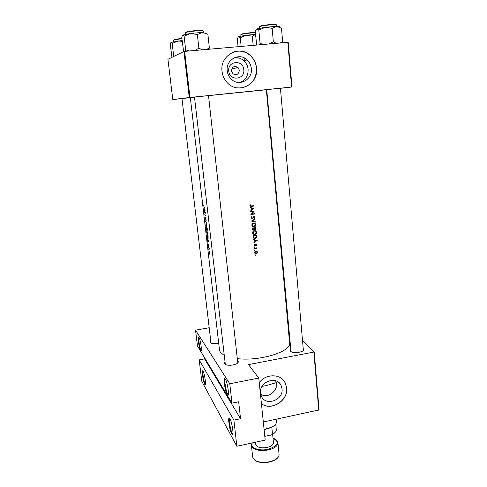 <?xml version="1.0" encoding="UTF-8"?>
<svg xmlns="http://www.w3.org/2000/svg" width="487" height="487" viewBox="0 0 487 487"><rect width="100%" height="100%" fill="white"/><g stroke="black" fill="none" stroke-linecap="round" stroke-linejoin="round"><path stroke-width="0.73" d="M225.402 379.099C226.979 381.309 228.981 392.029 228.318 394.683C228.111 395.627 227.739 395.669 227.204 394.817C225.347 392.029 223.32 379.312 224.623 378.624L225.402 379.099M225.353 379.026L225.128 379.306C224.215 380.956 226.078 391.773 227.691 394.184L228.3 394.756M229.931 418.595C231.495 421.103 233.468 431.512 232.847 433.996C232.64 434.94 232.25 434.903 231.684 433.893C229.846 430.782 227.849 418.546 229.079 417.937L229.931 418.595M229.785 418.345L229.59 418.595C228.732 420.117 230.564 430.575 232.165 433.272L232.847 434.002M198.964 337.357C200.139 338.964 201.825 348.637 201.283 350.683L200.601 350.804C199.238 348.802 197.509 337.582 198.483 337.077L198.964 337.357M203.085 371.185C204.26 373.03 205.922 382.417 205.404 384.346L204.686 384.328C203.329 382.07 201.624 371.246 202.562 370.796L203.012 371.313C202.342 372.482 203.901 381.826 205.088 383.799M228.75 71.09C227.338 60.79 243.165 59.347 243.786 69.659C245.162 79.856 229.474 81.414 228.75 71.09M239.348 70.207L238.021 67.462C234.32 65.489 232.135 66.658 231.465 70.962L232.713 73.622C236.426 75.698 238.642 74.56 239.348 70.207M251.329 68.503C250.951 65.039 249.514 62.147 247.031 59.828C239.336 52.158 225.591 59.718 227.222 70.798C227.569 73.841 228.762 76.465 230.789 78.657C238.253 87.313 252.942 79.984 251.329 68.503M239.817 82.498C245.539 80.209 248.303 75.789 248.102 69.245C247.725 65.848 246.312 63.006 243.865 60.723C241.022 58.257 237.79 57.277 234.18 57.795M256.539 67.997C255.985 62.914 253.855 58.69 250.154 55.335C239.08 44.664 219.686 55.548 222.029 71.279C222.516 75.515 224.142 79.18 226.912 82.279C237.522 94.977 258.847 84.561 256.539 67.997M241.771 87.861C251.657 85.462 256.564 78.845 256.479 68.01C255.925 62.926 253.794 58.708 250.093 55.354C245.107 51.251 239.61 50.124 233.596 51.975M282.034 388.778L281.078 385.412C276.719 375.221 258.792 381.869 260.515 393.131L261.312 396.114C265.476 406.682 283.702 400.15 282.034 388.778M261.422 403.735C271.289 411.418 288.493 400.576 286.697 387.926L285.285 382.989C281.023 373.59 265.878 373.322 259.248 382.709M261.422 403.693C271.302 411.302 288.426 400.466 286.63 387.853L285.218 382.91L283.55 380.39M266.712 89.657L280.433 88.238M211.041 343.232L181.955 98.551L181.517 98.599L190.338 97.674M194.502 97.065L208.953 95.568L208.533 95.616L237.644 361.908M237.668 360.891L238.106 361.305C238.63 362.121 238.106 362.949 236.536 363.795C233.322 365.195 229.992 365.585 226.546 364.97L224.55 363.886L224.799 362.401M194.496 97.047L225.335 364.532M237.619 363.089L237.826 362.371M218.718 343.384L211.845 343.524L210.384 342.708L210.652 341.49M303.218 348.674L303.456 348.869C304.223 349.69 303.785 350.524 302.153 351.358C298.89 352.655 295.542 352.929 292.103 352.18L290.471 351.34L290.575 349.709M291.013 351.742L266.712 89.638M303.145 350.756L302.999 349.459M260.679 394.16C268.124 399.17 277.779 390.884 276.713 382.532L265.896 385.692L262.055 386.361M223.983 355.23L220.313 352.241L219.497 350.141L190.326 97.613L194.508 97.132M208.533 95.635L266.352 89.754L289.607 342.86C291.835 351.437 260.216 361.427 237.419 358.651M204.82 207.444L204.083 207.164L203.688 205.611L204.114 207.492L204.857 207.779L204.82 207.444M204.37 212.131L205.191 212.831L204.698 214.992L205.739 215.467L204.85 214.767L205.411 212.588L204.37 212.131M206.281 220.154L205.417 221.226L206.646 223.35L205.605 221.36L206.281 220.154M207.243 228.537L206.196 228.001L206.707 230.339L206.884 229.767L207.285 230.272L207.243 228.537M207.042 235.361L208.113 238.606L208.095 235.933L207.042 235.361M208.832 245.85L208.107 244.005L208.387 245.618L208.625 244.766L208.832 245.85M209.167 247.92L208.436 247.457L209.3 249.174L209.167 247.92M209.678 252.211L208.96 250.622L209.428 253.337L209.678 252.211M254.037 208.661L250.16 207.346L250.196 207.73L251.45 208.138L251.627 209.891L250.525 211.023L253.739 208.515M251.816 216.557L251.115 217.847L252.236 218.797L254.092 216.794L254.61 217.281L254.476 218.383L254.987 217.257L254.044 216.453L252.205 218.45L251.499 217.792L251.816 216.557M255.718 224.647L255.432 223.783L253.593 222.979C252.43 223.283 251.852 224.063 251.864 225.304L252.15 226.169L254.013 227.003C255.182 226.698 255.748 225.913 255.718 224.647L255.291 224.404M256.479 232.281L256.199 231.435L254.354 230.631C253.197 230.935 252.619 231.709 252.631 232.95L252.911 233.797L254.774 234.637C255.937 234.326 256.509 233.541 256.479 232.281L256.04 232.019M257.203 240.548L253.368 239.324L254.646 240.079L254.823 241.796L253.733 242.922L257.063 240.462M254.738 247.171L254.397 246.903L254.165 247.396L254.738 247.171L254.36 246.915M255.036 250.172L254.701 249.904L254.464 250.397L255.036 250.172L254.664 249.91M255.523 255.042L255.188 254.78L254.951 255.273L255.523 255.042L255.164 254.786M257.428 252.211L256.886 251.243L255.906 251.03L254.664 252.686L254.853 253.283L256.186 253.879L257.093 253.337L257.428 252.211L257.014 251.925M256.941 247.798L254.269 248.254L254.299 248.595L256.132 248.352L257.026 249.113L256.582 248.206L256.941 247.798M256.399 245.777L256.612 244.705L255.547 244.626L254.75 245.765L254.22 244.565L254.044 245.765L255.194 245.905L255.992 244.766L256.399 245.777M253.009 235.714L253.404 237.893L255.115 238.539L256.728 237.096L256.667 235.099L253.009 235.714M255.906 227.484L252.242 228.08L252.534 229.718L253.52 230.168L254.384 229.286L255.206 229.596L255.906 227.484M255.048 218.84L251.542 221.104L255.377 222.133L255.34 221.768L252.327 220.958L255.085 219.211L255.048 218.84M250.586 211.614L250.622 211.961L253.526 211.516L250.884 214.584L254.567 214.006L254.537 213.659L251.645 214.122L254.275 211.041L250.586 211.614M253.751 205.733L250.367 205.946L250.239 204.759L249.898 205.764L250.038 206.19L251.298 206.47L253.782 206.08L253.751 205.733M209.343 254.202L209.203 253.849L209.343 254.202M208.801 249.496L208.661 249.143L208.801 249.496M208.466 246.599L208.326 246.245L208.466 246.599M208.698 241.217L207.444 238.843L207.846 242.313L208.698 241.217M207.809 233.224L206.78 231.082L206.713 232.67L207.432 234.898L207.809 233.224M206.963 225.816L205.928 223.685L205.867 225.298L206.585 227.52L206.963 225.816M205.1 217.092L205.398 219.308L205.794 217.957L206.044 219.558L205.751 217.622L205.362 218.973L205.1 217.092M205.143 210.281L203.895 208.016L204.303 211.559L205.143 210.281M199.177 359.881L233.894 420.117L236.859 446.269L201.813 381.37L199.177 359.881L204.583 358.87L240.541 418.729L233.894 420.117M275.125 380.591L276.713 382.532M287.841 42.332L288.219 42.339L291.969 87.003L291.597 87.039L287.841 42.332L184.634 51.372L189.96 97.467L189.266 97.54L183.928 51.476L184.634 51.372M291.597 87.039L189.96 97.467M189.266 97.54L172.794 99.531L167.924 59.304L183.928 51.476M181.961 98.593L172.794 99.531M266.371 89.894L266.73 89.852M280.439 88.305L291.969 87.003M302.549 340.985L314.194 351.778L319.076 409.932L263.309 421.998M318.766 410.243L313.872 352.046L248.51 364.605L258.774 378.07L229.779 383.786L231.97 403.133L197.466 345.971L195.53 330.162L229.779 383.786M288.213 327.696L288.584 328.043M258.774 378.07L265.184 440.096L236.859 446.269M209.026 327.757L195.53 330.162M313.872 352.046L314.194 351.778M204.412 357.47L204.583 358.87M240.541 418.729L238.66 401.769L231.97 403.133M199.031 337.473L198.94 337.613C198.233 338.867 199.816 348.528 201.009 350.269M254.914 255.17L255.249 255.407M256.582 251.085L256.874 251.712M255.663 253.502L256.186 253.879M255.602 253.483L254.945 253.417M257.099 252.272L256.15 253.538L254.993 252.631L255.937 251.371L257.099 252.272M254.658 252.394L254.993 252.631M254.689 252.844L255.164 253.124M255.584 251.122L255.937 251.371M256.369 251.383L255.906 251.03M254.427 250.3L254.762 250.531M256.57 247.865L256.972 248.139M256.18 247.932L256.582 248.206M256.381 248.072L257.087 248.802M256.326 248.382L255.76 248.005M255.651 248.023L256.132 248.352M254.129 247.311L254.458 247.536M256.113 244.413L256.71 245.004M256.095 244.76L255.736 244.492M255.651 244.541L255.992 244.766M254.421 245.661L254.792 246.099M253.946 245.131L254.263 245.345M253.386 239.501L254.646 240.079M256.503 240.651L255.176 241.558L255.042 240.201L256.503 240.651L255.042 240.201M254.768 241.29L255.176 241.558M256.381 236.883L256.728 237.096M254.598 238.216L255.115 238.539M254.512 238.198L253.575 238.113M253.423 235.994L256.326 235.507L256.369 236.962L255.085 238.204L253.757 237.674L253.009 235.738M255.888 235.239L256.326 235.507M253.167 237.187L253.672 237.504M255.334 230.722L255.955 231.8M254.232 234.296L254.774 234.637M254.22 234.296L253.252 234.204M256.113 232.366L254.744 234.296L253.264 233.626L253.015 232.877L254.391 230.972L255.87 231.642L256.113 232.366M252.625 232.64L253.015 232.877M253.983 230.728L254.391 230.972M255.091 231.021L254.305 230.643M254.89 229.231L255.206 229.596M254.677 229.286L254.08 229.103L253.483 229.827L252.881 229.535L252.656 228.366L254.031 228.147L254.08 229.097M253.161 229.785L253.52 230.168M252.954 229.834L252.613 229.834M255.572 227.886L255.164 229.255L254.598 228.987L254.403 228.086L255.572 227.886L255.103 227.618M253.867 227.825L254.427 228.318M254.08 228.707L254.573 228.951M253.94 227.813L254.403 228.086M253.563 227.873L254.031 228.147M252.296 228.61L252.704 228.853M252.369 229.274L252.856 229.499M252.248 228.123L252.656 228.366M254.524 223.058L255.188 224.154M253.544 226.674L254.013 227.003M253.459 226.686L252.534 226.607M255.352 224.726L253.977 226.662L252.503 225.998L252.248 225.231L253.63 223.326L255.103 223.99L255.352 224.726M251.852 225.006L252.248 225.231M252.51 225.998L252.753 226.303M253.197 223.083L253.63 223.326M254.293 223.363L253.465 223.003M254.756 219.028L255.085 219.211M251.992 220.775L252.327 220.958M254.853 221.634L255.377 222.133M254.878 221.859L251.663 220.976M251.676 216.66L252.035 216.849M251.115 217.586L251.499 217.792M251.134 217.957L251.59 218.152M254.257 216.441L254.482 216.946M254.537 217.019L254.987 217.257M254.135 216.788L253.782 216.538M253.703 216.587L254.092 216.794M253.033 217.543L253.337 217.701M251.919 218.413L252.236 218.797M254.068 213.738L254.567 214.006M254.068 213.75L253.362 213.854M251.609 214.103L251.189 214.164M252.613 211.309L253.526 211.516M253.508 208.442L253.155 208.667M250.184 207.632L251.45 208.138M253.325 208.746L251.986 209.653L251.852 208.266L253.325 208.746L251.852 208.266M251.584 209.453L251.986 209.653M253.283 205.812L253.782 206.08M253.283 205.849L250.087 206.251M250.233 204.777L250.549 204.924M249.953 205.289L250.318 205.459M249.904 205.538L250.288 205.727M249.904 205.788L250.336 205.891M209.574 252.15L209.386 253.015L209.148 250.915L209.666 252.138M208.838 247.731L208.479 247.786M208.119 241.905L207.803 241.954M208.399 241.558L208.034 241.613M208.46 241.077L208.119 241.503L207.967 240.188L208.625 241.053M208.497 241.442L208.119 241.503M207.17 235.751L208.004 236.207L207.815 238.332L207.17 235.751L207.59 235.69M207.687 233.188L207.395 234.57L206.798 232.713L207.024 231.349L207.803 233.17M207.158 228.817L207.127 229.974L206.792 228.647L207.273 228.799M207.249 228.586L206.792 228.647M206.683 228.592L206.665 230.004L206.324 228.391L207.2 228.519M206.774 228.324L206.324 228.391M206.835 225.779L206.549 227.185L205.952 225.341L206.171 223.953L206.957 225.761M205.739 221.183L205.417 221.226M204.905 212.393L204.406 212.466M205.185 214.925L204.698 214.992M205.057 214.864L204.686 214.919M204.796 210.749L204.485 210.792M204.905 210.171L204.57 210.664L204.412 209.325L205.082 210.147M204.893 210.615L204.57 210.664M202.501 49.808L198.879 48.256L194.757 50.49M183.642 51.616L181.773 37.657L181.974 36.616L182.704 35.009L184.104 36.239L190.484 33.408L197.351 34.51L202.434 32.428L207.882 34.267L209.349 47.829L206.732 49.437M208.929 49.248L209.349 47.829M198.879 48.256L197.351 34.51M189.37 50.958L185.681 49.893L184.104 36.239M185.681 49.893L185.346 51.312M202.434 32.428L190.484 33.408L182.552 35.143M171.984 57.32L170.261 44.664L171.004 42.32L172.179 43.495L177.925 40.951L182.193 41.316M174.407 56.133L173.652 55.847L172.179 43.495M173.652 55.847L173.524 56.571M182.095 40.488L170.888 42.424M255.468 34.382L246.118 35.216L252.303 36.196L255.48 34.48M253.173 45.37L252.303 36.196M240.298 37.718L246.118 35.216L238.618 36.622L240.298 37.718L241.15 46.423M238.07 46.691L237.303 38.954L238.301 36.848M279.575 26.937C280.305 26.517 279.343 26.316 276.683 26.341L265.299 27.272L272.154 28.337L276.683 26.341L281.48 28.179L282.618 41.444L280.281 42.99M276.531 43.319L273.341 41.772L272.154 28.337M273.341 41.772L269.153 43.97M258.822 30.054L265.299 27.272L256.819 28.91L258.822 30.054L260.058 43.41L259.449 44.816M263.735 44.445L260.058 43.41M256.74 45.054L255.206 31.552L256.399 29.208M281.924 42.85L282.618 41.444M274.656 425.279L271.229 427.604L264.1 429.607M264.076 429.37L271.509 427.294C274.845 425.65 276.464 423.83 276.36 421.827L276.105 419.283M274.863 432.626L271.423 434.928L272.519 434.221L271.819 427.312L271.411 427.397M271.423 434.928L264.794 436.364M275.739 424.037L276.385 430.557C275.855 431.896 274.565 433.12 272.519 434.221M255.535 442.196L255.778 444.497C256.972 447.419 260.74 448.405 267.095 447.468C271.271 446.39 273.39 444.789 273.457 442.659L272.617 434.319M254.798 248.169L255.206 248.443M256.339 235.623L256.74 235.872M253.051 236.177L253.465 236.432M255.584 227.995L255.979 228.226M250.744 206.202L251.298 206.47M209.1 247.883L208.698 247.944M204.717 207.407L204.114 207.492M203.402 32.477L203.243 31.016C202.884 30.626 200.455 30.596 195.963 30.931C189.638 31.527 186.101 32.148 185.352 32.799L185.51 34.206M185.772 32.501C185.766 31.88 189.126 31.247 195.853 30.596C200.711 30.243 203.012 30.316 202.762 30.803M181.901 38.777C176.744 39.313 173.92 39.818 173.427 40.293L173.463 40.22M173.853 40.025C173.549 39.581 176.221 39.063 181.864 38.461M255.322 32.806L250.811 33.019C244.943 33.579 241.619 34.145 240.822 34.705L240.955 36.02M250.708 32.714L255.291 32.519M241.254 34.443C241.162 33.926 244.304 33.353 250.695 32.714M276.78 26.341L276.659 24.947C276.397 24.606 274.315 24.581 270.407 24.874C263.844 25.507 260.107 26.164 259.187 26.846L259.315 28.234M259.614 26.554C259.723 25.908 263.272 25.239 270.273 24.545C274.552 24.234 276.519 24.301 276.184 24.752M269.615 461.761C275.849 460.112 279.002 457.652 279.081 454.371C278.978 457.859 275.819 460.41 269.603 462.023C260.18 463.496 254.537 461.859 252.68 457.123C254.458 461.639 260.107 463.186 269.615 461.761M252.351 442.89C249.259 447.486 258.901 451.498 268.215 449.251C278.339 445.751 279.94 442.105 273.018 438.306M273.012 438.221C275.983 439.207 277.62 440.711 277.931 442.72C277.84 445.903 274.662 448.308 268.404 449.933C258.853 451.346 253.191 449.86 251.42 445.477L252.68 457.123M243.865 60.723L247.031 59.828M278.442 382.21L281.078 385.412M238.021 67.462L231.678 69.075M244.937 60.418L244.718 58.166L244.937 60.418M225.128 379.306L225.487 379.233M229.59 418.595L229.894 418.528M203.061 371.143L202.562 370.796M199.013 337.448L198.483 337.077M229.73 418.382L229.079 417.937M225.28 379.069L224.623 378.624M257.239 251.621L256.704 251.249M255.145 253.088L254.677 252.759M257.002 248.54L256.466 248.181M254.336 245.564L253.928 245.29M256.612 244.705L256.18 244.425M256.199 231.435L255.693 231.136M254.598 228.987L254.08 228.683M252.881 229.535L252.357 229.225M255.432 223.783L254.926 223.503M251.633 218.17L251.122 217.896M254.835 216.8L254.33 216.538M250.367 205.946L249.898 205.721M280.427 88.22L303.346 350.098M208.558 49.278L209.197 48.42M173.427 40.293L173.585 41.62M281.425 42.893L282.363 41.657M271.229 427.604L271.509 427.294M277.931 442.72L279.081 454.371M252.059 442.957L251.42 445.477"/></g></svg>
